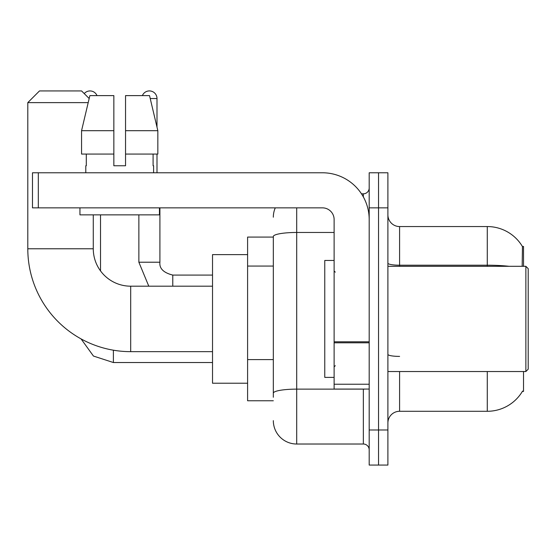 <?xml version="1.0" encoding="UTF-8"?>
<svg xmlns="http://www.w3.org/2000/svg" width="556" height="556" viewBox="0 0 556 556"><rect width="100%" height="100%" fill="white"/><g stroke="black" fill="none" stroke-linecap="round" stroke-linejoin="round"><path stroke-width="0.83" d="M523.523 266.31L523.523 246.433L522.459 246.579A40.922 40.922 0 0 0 487.278 226.556A40.922 40.922 0 0 1 522.376 246.433A40.922 40.922 0 0 0 487.278 226.556L399.59 226.556A11.69 11.69 0 0 1 387.9 214.866A11.69 11.69 0 0 0 399.59 226.556L399.59 266.31M523.523 371.533L523.523 391.41L522.376 391.41L522.577 391.063A40.922 40.922 0 0 1 487.278 411.287A40.922 40.922 0 0 0 522.376 391.41M273.323 237.078L247.601 237.078L247.601 400.765L273.323 400.765M387.9 422.977A11.69 11.69 0 0 1 399.59 411.287L487.278 411.287L487.278 371.533M378.546 429.99L378.546 465.066L387.9 465.066L387.9 429.99L378.546 429.99L378.546 465.066L369.191 465.066L369.191 429.99L378.546 429.99L378.546 207.854L378.546 429.99M369.191 429.99L369.191 172.777L378.546 172.777L378.546 207.854L378.546 172.777L387.9 172.777L387.9 429.99M522.174 266.31L522.459 246.579A40.922 40.922 0 0 0 487.278 226.556L487.278 265.205L399.59 265.205A11.69 2.029 0 0 1 387.9 263.176M273.323 397.255L273.323 236.529A23.38 4.059 180 0 1 296.709 232.464L334.121 232.464M296.709 207.854L296.709 444.022L363.346 444.022L363.346 389.068M361.483 193.822L363.346 193.822A5.845 5.845 0 0 0 369.191 187.977M369.191 449.867A5.845 5.845 0 0 0 363.346 444.022M273.323 217.201A23.38 23.38 0 0 1 275.276 207.854M296.709 444.022A23.38 23.38 0 0 1 273.323 420.635M125.545 165.757L113.848 165.757L125.545 165.757L113.848 165.757L125.545 165.757L125.545 95.611L149.529 95.611L157.834 130.688L157.834 154.068L125.545 154.068M142.378 95.611A7.596 7.596 0 0 1 156.994 98.537L156.994 127.122L157.834 130.688L125.545 130.688M212.524 351.656L130.688 351.656A102.888 102.888 0 0 1 27.8 248.768L27.8 102.624L39.49 90.934L81.579 90.934L89.175 98.523M130.688 351.656L130.688 286.187A37.412 37.412 0 0 1 93.276 248.768L93.276 214.866M88.195 102.624L27.8 102.624M247.601 254.62L212.524 254.62L212.524 383.223L247.601 383.223M84.234 93.589A7.596 7.596 0 0 1 97.015 95.611M100.525 270.904L100.525 214.866M138.868 214.866L138.868 262.217L159.913 262.217L159.913 207.854M156.994 154.068L156.994 172.777M369.191 389.068L334.121 389.068L334.121 341.794L369.191 341.794M369.191 219.544A46.767 46.767 0 0 0 322.431 172.777L38.322 172.777L38.322 207.854L322.431 207.854A11.69 11.69 0 0 1 334.121 219.544L334.121 341.794M38.322 207.854L32.477 207.854L32.477 172.777L38.322 172.777M113.848 130.688L113.848 154.068L113.848 130.688L81.558 130.688L89.864 95.611L113.848 95.611L113.848 165.757M85.791 165.757L86.298 165.757L85.791 165.757L85.791 172.777M153.602 165.757L153.095 165.757L153.602 165.757L153.602 172.777M153.095 154.068L153.095 165.757M86.298 165.757L86.298 154.068M79.946 207.854L79.946 214.866L159.447 214.866L159.447 207.854M113.848 154.068L81.558 154.068L81.558 130.688L89.864 95.611M157.834 130.688L149.529 95.611M525.865 266.31L528.2 268.645L528.2 369.191L525.865 371.533L525.865 266.31L387.9 266.31M334.121 260.465L324.767 260.465L324.767 377.378L334.121 377.378M273.323 266.067L247.601 266.067M273.323 359.593L247.601 359.593M399.59 371.533L399.59 411.287M509.206 266.31A40.922 7.103 180 0 0 487.278 265.205L487.278 266.31M387.9 207.854L369.191 207.854M399.59 356.396A11.69 2.029 -0 0 1 387.9 354.367M365.382 389.068A5.845 1.015 0 0 1 363.346 389.13L296.709 389.13A23.38 4.059 180 0 0 273.323 393.196M363.346 196.9L363.346 193.822M27.8 248.768L93.276 248.768M212.524 362.533L113.382 362.533L93.443 356.048L81.072 338.903L93.443 356.048L113.382 362.533L93.443 356.048L81.072 338.903L93.443 356.048L113.382 362.533L93.443 356.048L81.072 338.903L93.443 356.048L113.382 362.533L93.443 356.048L81.072 338.903L93.443 356.048L113.382 362.533L93.443 356.048L81.072 338.903L93.443 356.048L113.382 362.533L93.443 356.048L81.072 338.903L93.443 356.048L113.382 362.533L113.382 350.19M172.777 286.187L172.777 275.095C163.492 272.739 159.211 268.451 159.913 262.217C159.211 268.451 163.492 272.739 172.777 275.074C163.492 272.739 159.211 268.451 159.913 262.217C159.211 268.451 163.492 272.739 172.777 275.074C163.492 272.739 159.211 268.451 159.913 262.217C159.211 268.451 163.492 272.739 172.777 275.074C163.492 272.739 159.211 268.451 159.913 262.217C159.211 268.451 163.492 272.739 172.777 275.074C163.492 272.739 159.211 268.451 159.913 262.217C159.211 268.451 163.492 272.739 172.777 275.074C163.492 272.739 159.211 268.451 159.913 262.217C159.211 268.451 163.492 272.739 172.777 275.074L212.524 275.074M150.224 98.537L156.994 98.537M369.191 342.809L334.121 342.809M334.121 384.238L369.191 384.238M212.524 286.187L130.688 286.187M81.072 338.903L93.443 356.048L113.382 362.533M138.868 262.217L148.793 286.187L138.868 262.217M387.9 371.533L525.865 371.533M335.289 272.155L334.121 270.987M335.289 365.688L334.121 366.856"/></g></svg>
